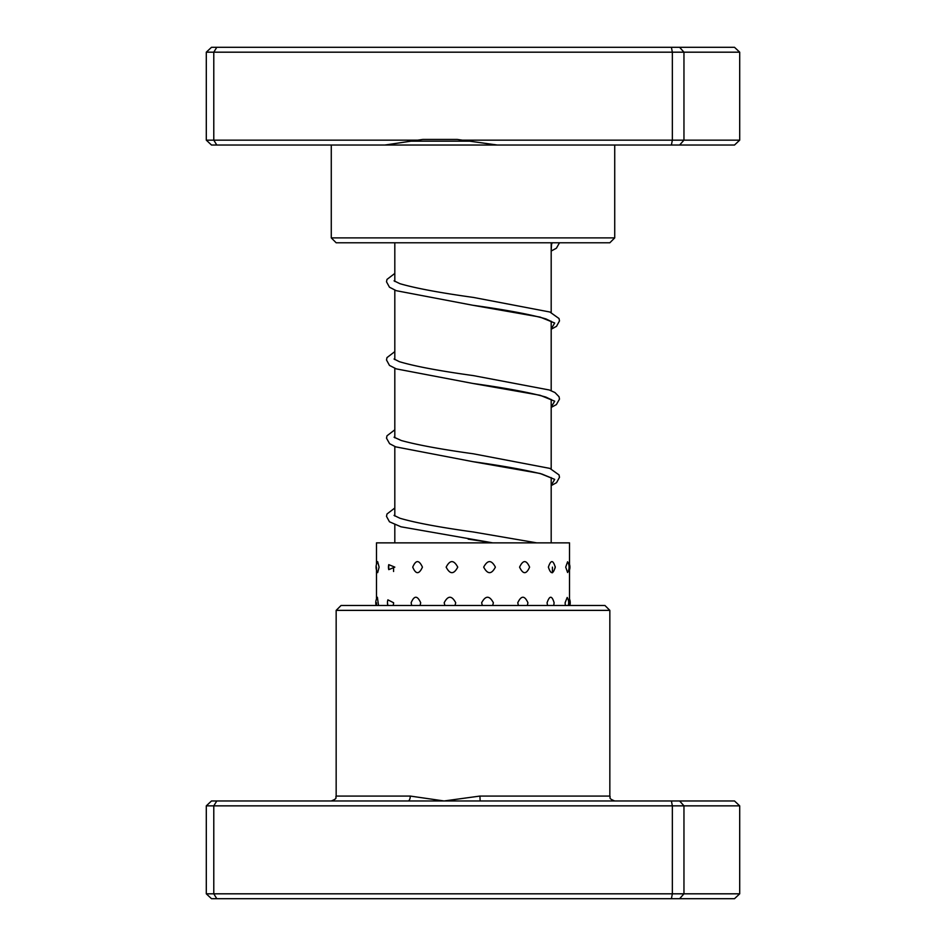 <?xml version="1.0" encoding="UTF-8"?>
<svg xmlns="http://www.w3.org/2000/svg" width="946" height="946" viewBox="0 0 946 946"><rect width="100%" height="100%" fill="white"/><g stroke="black" fill="none" stroke-linecap="round" stroke-linejoin="round"><path stroke-width="1.42" d="M551.187 542.862L551.187 477.612M551.187 468.909L551.187 399.425M551.187 390.71L551.187 321.226M551.187 312.523L551.187 243.039M394.813 542.862L394.813 524.699M394.813 515.996L394.813 446.512M394.813 437.797L394.813 368.313M394.813 359.61L394.813 290.126M394.813 281.423L394.813 242.779M336.161 610.371L341.057 605.487L604.943 605.487L609.839 610.371L336.161 610.371L336.161 796.071L410.268 796.071L444.1 800.966L479.918 796.071L609.839 796.071C611.045 797.584 607.438 798.093 614.723 800.966M739.701 805.85L206.299 805.85L211.502 800.966L734.498 800.966L739.701 805.85L739.701 893.816L734.498 898.7L211.502 898.7L206.299 893.816L739.701 893.816M206.299 805.85L206.299 893.816M216.8 800.966L213.784 805.85L213.784 893.816L216.8 898.7M671.4 800.966L672.346 805.85L672.346 893.816L671.4 898.7M679.618 800.966L683.958 805.85L683.958 893.816L679.618 898.7M408.033 800.966A4.884 2.235 90 0 0 410.268 796.071M480.154 800.966L479.918 796.071M422.436 567.139C419.078 559.784 415.838 559.784 412.728 567.139C415.85 574.506 419.09 574.506 422.436 567.139M420.083 605.487L420.698 602.768C417.387 595.412 414.194 595.412 411.132 602.768L411.687 605.487M457.746 567.139C453.832 559.784 449.977 559.784 446.157 567.139C449.989 574.506 453.855 574.506 457.746 567.139M455.002 605.487L455.724 602.768C451.821 595.412 447.978 595.412 444.182 602.768L444.88 605.487M495.385 567.139C491.506 559.784 487.616 559.784 483.678 567.139C487.628 574.506 491.53 574.506 495.385 567.139M492.665 605.487L493.374 602.768C489.484 595.412 485.57 595.412 481.632 602.768L482.354 605.487M529.606 567.139C526.366 559.784 523.032 559.784 519.579 567.139C523.032 574.506 526.366 574.506 529.606 567.139M527.324 605.487L527.927 602.768C524.64 595.401 521.246 595.401 517.758 602.768L518.396 605.487M555.219 567.139L555.184 566.406A10.264 10.264 0 0 1 555.219 567.139C553.103 559.784 550.82 559.784 548.384 567.139C550.832 574.506 553.103 574.506 555.219 567.139L555.184 567.884A10.264 10.264 0 0 0 555.219 567.139M553.717 605.487L554.12 602.768C551.932 595.412 549.579 595.412 547.072 602.768L547.533 605.487M567.588 561.77L565.708 567.139L567.588 572.519A10.264 10.264 0 0 0 567.588 561.77M568.31 605.487A10.264 10.264 0 0 0 567.198 597.458L565.117 602.768L565.33 605.487M379.11 567.139L377.667 561.652A10.264 10.264 0 0 0 377.667 572.637L379.11 567.139M378.506 605.487L377.395 597.233A10.264 10.264 0 0 0 376.141 605.487M394.825 567.139L388.759 564.644L388.759 569.646L394.825 567.139M393.229 605.487L393.631 602.768L387.884 599.847A10.264 10.264 0 0 0 387.825 605.487M387.493 602.768L387.813 605.428M569.516 605.487L569.516 542.862L376.484 542.862L376.484 564.289M457.356 139.44L462.298 140.15L672.346 140.15L672.346 52.184L206.299 52.184L206.299 140.15L417.825 140.15L422.779 139.44L457.356 139.44M671.4 145.034L672.346 140.15L739.701 140.15L734.498 145.034L497.289 145.034L462.298 140.15M614.723 237.895L609.839 242.779L336.161 242.779L331.277 237.895L614.723 237.895L614.723 145.034M497.289 145.034L211.502 145.034L206.299 140.15M739.701 140.15L739.701 52.184L672.346 52.184L671.4 47.3L734.498 47.3L739.701 52.184M679.618 145.034L683.958 140.15L683.958 52.184L679.618 47.3M216.8 145.034L213.784 140.15L213.784 52.184L216.8 47.3L671.4 47.3M206.299 52.184L211.502 47.3L216.8 47.3M417.825 140.15L384.892 145.034M551.648 242.779L551.187 250.725M551.944 321.817L545.96 318.92C530.54 314.439 506.145 309.874 472.775 305.251L540.083 317.087L554.699 323L551.187 328.912M551.944 400.004L545.96 397.119C530.54 392.625 506.157 388.073 472.787 383.437L540.083 395.274L554.699 401.187L551.187 407.099M551.944 478.191L541.916 474.052C525.586 469.949 502.539 465.81 472.764 461.636L540.083 473.461L554.699 479.374L551.187 485.298M468.199 539.137L492.748 542.862L400.998 526.804L389.468 521.79L386.5 516.362L386.997 513.997L394.813 508.002M407.927 141.167L472.622 141.167M609.839 610.371L609.839 796.071M336.161 796.071C334.955 797.584 338.562 798.093 331.277 800.966M551.944 243.63L550.761 242.779M551.187 329.22L556.532 326.311L559.5 320.883L559.015 318.518L549.874 312.014L473.438 297.434C439.855 292.775 415.341 288.199 399.922 283.682L394.056 280.832M551.187 407.407L556.378 404.616L559.5 399.07L559.015 396.705L554.959 392.543L549.271 389.977L473.449 375.621C439.251 370.891 414.549 366.244 399.354 361.668L394.056 359.019M551.187 485.605L556.532 482.685L559.5 477.269L559.003 474.892L549.874 468.388L473.426 453.808C441.167 449.326 417.115 444.892 401.281 440.517L394.068 437.218M536.796 542.862L473.402 531.995C439.831 527.348 415.341 522.771 399.933 518.254L394.056 515.404M559.5 242.779L556.39 248.23L551.187 251.033M394.813 273.429L386.985 279.413L386.5 281.79L389.468 287.206L396.268 290.694L472.775 305.251M394.813 351.616L386.985 357.612L386.5 359.977L389.468 365.404L396.279 368.881L472.787 383.437M394.813 429.803L386.997 435.799L386.5 438.175L389.622 443.709L395.7 446.855L472.764 461.636M569.516 570A10.264 10.264 0 0 0 569.516 564.289M569.859 605.487A10.264 10.264 0 0 0 569.516 599.019M388.759 564.644A10.264 10.264 0 0 0 388.759 569.646M393.583 603.714L393.583 602.768M393.583 571.502L393.583 567.139M376.484 605.487L376.484 602.768M376.484 599.019L376.484 567.139M552.417 572.768L552.417 567.139M331.277 237.895L331.277 145.034"/></g></svg>
